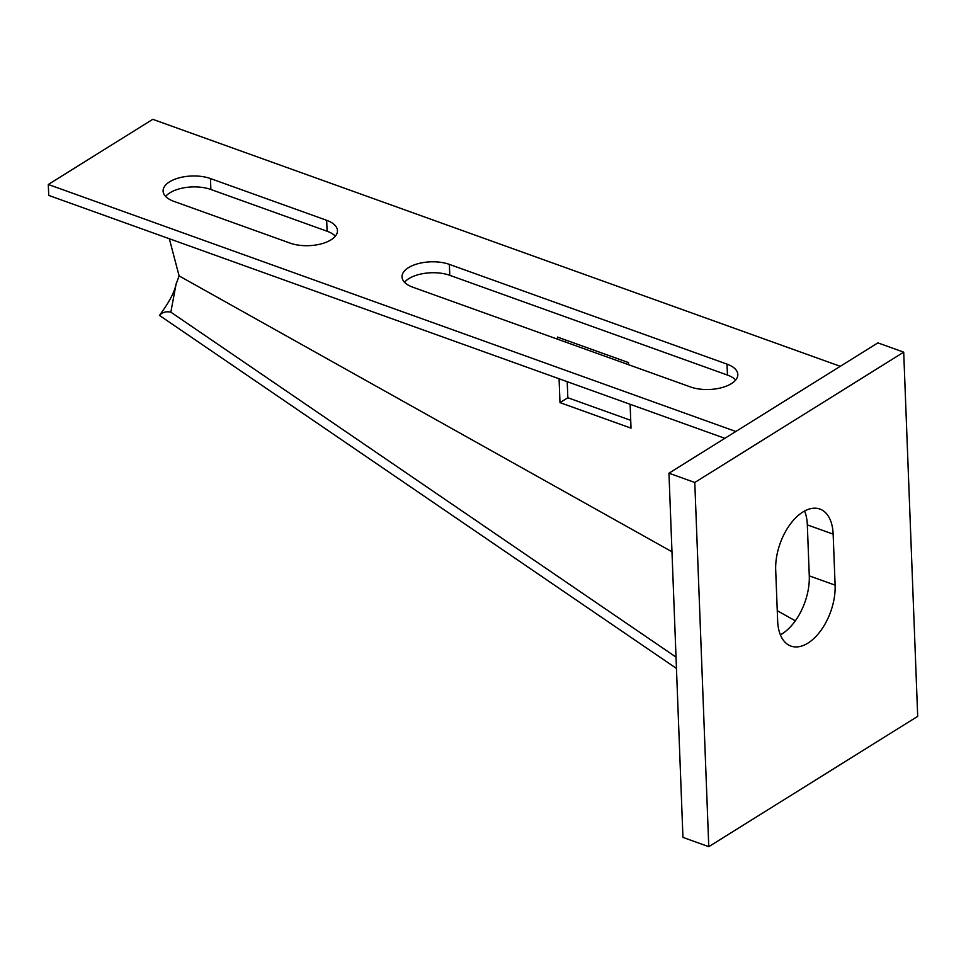 <?xml version="1.0" encoding="UTF-8"?>
<svg xmlns="http://www.w3.org/2000/svg" width="966" height="966" viewBox="0 0 966 966"><rect width="100%" height="100%" fill="white"/><g stroke="black" fill="none" stroke-linecap="round" stroke-linejoin="round"><path stroke-width="1.45" d="M630.11 404.283L631.027 428.143L559.99 402.629L559.072 378.757M557.563 339.199L557.479 337.074L628.504 362.588L628.588 364.713M176.186 283.545L170.837 312.151C166.188 311.161 162.397 312.247 159.475 315.423L162.276 311.463C170.016 300.607 174.617 291.527 176.066 284.245L179.108 275.902L169.328 238.735M179.108 275.902L671.974 551.767M777.256 610.693L795.344 620.824M630.726 420.331L567.827 397.738L567.211 381.679M565.69 342.121L565.605 339.996M735.826 431.488L48.3 184.482L152.761 119.325L840.287 366.319M210.443 178.553A29.089 13.959 -2.2 0 0 179.398 177.78A29.089 13.959 -2.2 0 0 163.097 191.075A29.089 13.959 -2.2 0 0 173.88 201.363L290.114 243.118A29.089 13.959 -2.2 0 0 321.159 243.891A29.089 13.959 -2.2 0 0 337.46 230.596A29.089 13.959 -2.2 0 0 326.677 220.308L210.443 178.553L210.866 189.481A29.089 13.959 -2.2 0 0 165.633 196.448M449.359 264.382A29.089 13.959 -2.2 0 0 418.314 263.609A29.089 13.959 -2.2 0 0 402.013 276.904A29.089 13.959 -2.2 0 0 412.796 287.192L690.461 386.943A29.089 13.959 -2.2 0 0 721.505 387.716A29.089 13.959 -2.2 0 0 737.807 374.422A29.089 13.959 -2.2 0 0 727.024 364.134L449.359 264.382L449.782 275.31A29.089 13.959 -2.2 0 0 404.549 282.277M735.694 379.976A29.089 13.959 -2.2 0 0 727.434 375.062L449.782 275.31M335.347 236.151A29.089 13.959 -2.2 0 0 327.1 231.236L210.866 189.481M724.862 438.322L48.723 195.41L48.3 184.482M170.837 312.151L676.019 657.109M159.475 315.423L676.454 668.436M559.99 402.629L567.827 397.738M694.783 482.481L708.778 846.675L917.7 716.349L903.705 352.155L694.783 482.481L668.955 473.195L682.95 837.401L708.778 846.675M668.955 473.195L877.877 342.87L903.705 352.155M780.383 634.831A45.704 25.78 109.8 0 0 809.279 575.857L807.322 524.876A45.704 25.78 109.8 0 0 804.593 511.014M835.107 585.142L833.151 534.15A45.704 25.78 109.8 0 0 819.88 509.058A45.704 25.78 109.8 0 0 789.91 524.647A45.704 25.78 109.8 0 0 775.698 569.988L777.654 620.981A45.704 25.78 109.8 0 0 790.925 646.073A45.704 25.78 109.8 0 0 820.895 630.484A45.704 25.78 109.8 0 0 835.107 585.142L809.279 575.857M727.434 375.062L727.024 364.134M327.1 231.236L326.677 220.308M807.322 524.876L833.151 534.15"/></g></svg>
